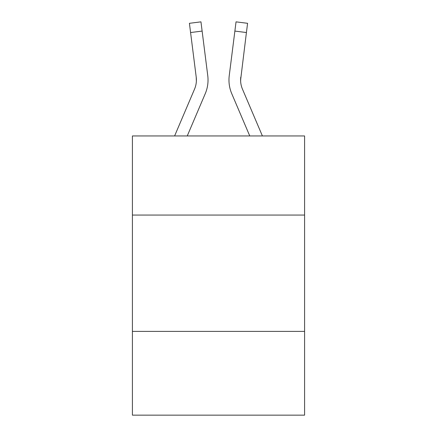 <?xml version="1.0" encoding="UTF-8"?>
<svg xmlns="http://www.w3.org/2000/svg" width="437" height="437" viewBox="0 0 437 437"><rect width="100%" height="100%" fill="white"/><g stroke="black" fill="none" stroke-linecap="round" stroke-linejoin="round"><path stroke-width="0.66" d="M304.589 215.059L304.589 135.951L132.411 135.951L132.411 215.059L304.589 215.059L304.589 415.15L132.411 415.15L132.411 215.059M304.589 331.388L132.411 331.388M205.243 93.687L187.244 135.951L205.243 93.687A34.9 34.9 0 0 0 207.755 75.639L202.123 31.082L190.581 32.54L189.418 23.308L200.96 21.85L202.123 31.082M207.99 81.719L208.028 79.998M207.58 74.246L207.755 75.639L207.58 74.246M262.397 135.951L242.464 89.132A23.265 23.265 0 0 1 240.601 80.058L246.419 32.54L234.877 31.082L236.04 21.85L247.582 23.308L236.04 21.85L247.582 23.308L236.04 21.85L247.582 23.308L236.04 21.85L247.582 23.308L236.04 21.85L247.582 23.308L236.04 21.85L247.582 23.308L246.419 32.54M231.757 93.687L249.756 135.951L231.757 93.687A34.9 34.9 0 0 1 229.245 75.639L234.877 31.082M174.603 135.951L194.536 89.132A23.265 23.265 0 0 0 196.213 77.098L190.581 32.54M196.388 80.779L196.213 77.098L196.371 81.151M242.464 89.132A23.265 23.265 0 0 1 240.601 80.058L240.601 80.058A23.265 23.265 0 0 0 242.464 89.132A23.265 23.265 0 0 1 240.601 80.058A23.265 23.265 0 0 0 242.464 89.132A23.265 23.265 0 0 1 240.787 77.098L240.629 81.151L240.787 77.098M194.536 89.132A23.265 23.265 0 0 0 196.213 77.098A23.265 23.265 0 0 1 194.536 89.132A23.265 23.265 0 0 0 196.213 77.098M229.01 81.719L228.972 79.998M247.582 23.308L236.04 21.85"/></g></svg>
